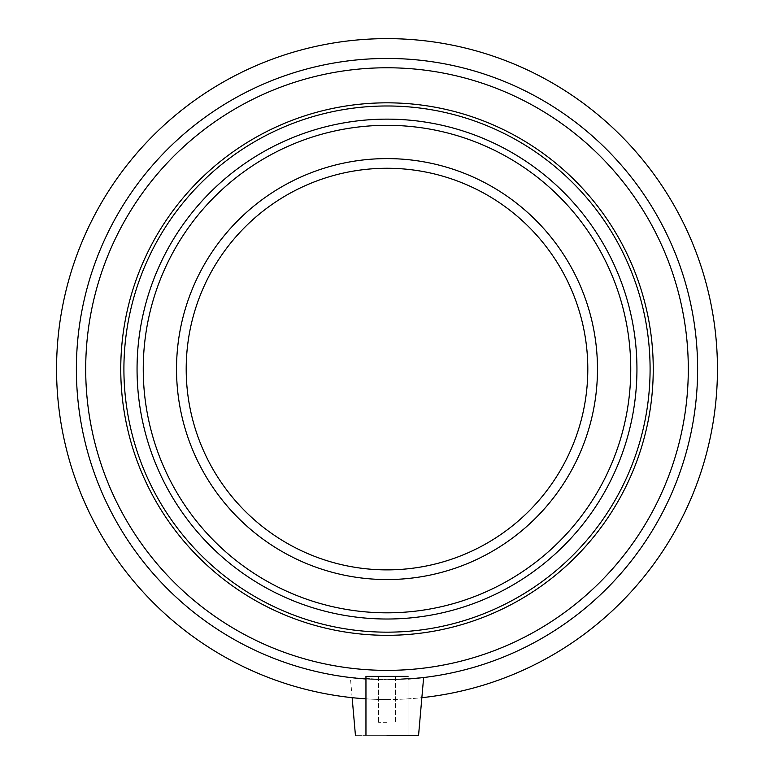 <?xml version="1.0" encoding="UTF-8"?>
<svg xmlns="http://www.w3.org/2000/svg" width="774" height="774" viewBox="0 0 774 774"><rect width="100%" height="100%" fill="white"/><g stroke="black" fill="none" stroke-linecap="round" stroke-linejoin="round"><path stroke-width="0.58" stroke-dasharray="3.87 2.9" d="M387 722.674L378.583 722.674L387 722.674M365.957 735.3L365.957 676.37L408.043 676.37L365.957 676.37L408.043 676.37L408.043 735.3L364.68 735.3L418.57 735.3L387 735.3L408.043 735.3L408.043 676.37M387 735.3L355.43 735.3L418.57 735.3L423.63 677.521L387 679.688L423.63 677.521M352.141 697.674L350.37 677.521L387 679.688L350.37 677.521M365.957 678.982A310.616 310.616 0 0 0 656.004 213.759A310.616 310.616 0 0 0 117.996 213.759A310.616 310.616 0 0 0 387 679.688A310.616 310.616 0 0 0 656.004 213.759A310.616 310.616 0 0 0 117.996 213.759A310.616 310.616 0 0 0 408.043 678.982M387 670.371A301.299 301.299 0 0 0 647.935 218.423A301.299 301.299 0 0 0 126.065 218.423A301.299 301.299 0 0 0 387 670.371A301.299 301.299 0 0 0 647.935 218.423A301.299 301.299 0 0 0 126.065 218.423A301.299 301.299 0 0 0 387 670.371A301.299 301.299 0 0 0 647.935 218.423A301.299 301.299 0 0 0 126.065 218.423A301.299 301.299 0 0 0 387 670.371A301.299 301.299 0 0 0 647.935 218.423A301.299 301.299 0 0 0 126.065 218.423A301.299 301.299 0 0 0 387 670.371A301.299 301.299 0 0 0 647.935 218.423A301.299 301.299 0 0 0 126.065 218.423A301.299 301.299 0 0 0 387 670.371M387 632.164A263.092 263.092 0 0 0 650.092 369.072A263.092 263.092 0 0 0 387 105.98A263.092 263.092 0 0 0 123.908 369.072A263.092 263.092 0 0 0 387 632.164A263.092 263.092 0 0 0 650.092 369.072A263.092 263.092 0 0 0 387 105.98A263.092 263.092 0 0 0 123.908 369.072A263.092 263.092 0 0 0 387 632.164A263.092 263.092 0 0 0 650.092 369.072A263.092 263.092 0 0 0 387 105.98A263.092 263.092 0 0 0 123.908 369.072A263.092 263.092 0 0 0 387 632.164A263.092 263.092 0 0 0 650.092 369.072A263.092 263.092 0 0 0 387 105.98A263.092 263.092 0 0 0 123.908 369.072A263.092 263.092 0 0 0 387 632.164A263.092 263.092 0 0 1 159.154 237.531A263.092 263.092 0 0 1 614.846 237.531A263.092 263.092 0 0 1 387 632.164A263.092 263.092 0 0 0 650.092 369.072A263.092 263.092 0 0 0 387 105.98A263.092 263.092 0 0 0 123.908 369.072A263.092 263.092 0 0 0 387 632.164M365.957 698.845A330.45 330.45 0 0 0 421.859 697.674M387 699.522A330.45 330.45 0 0 0 673.177 203.852A330.45 330.45 0 0 0 100.823 203.852A330.45 330.45 0 0 0 387 699.522M387 679.688A310.616 310.616 0 0 0 656.004 213.759A310.616 310.616 0 0 0 117.996 213.759A310.616 310.616 0 0 0 387 679.688M387 619.016A249.944 249.944 0 0 0 636.944 369.072A249.944 249.944 0 0 0 387 119.138A249.944 249.944 0 0 0 137.056 369.072A249.944 249.944 0 0 0 387 619.016M597.48 369.072A210.48 210.48 0 0 0 387 158.602A210.48 210.48 0 0 0 176.52 369.072A210.48 210.48 0 0 0 387 579.552A210.48 210.48 0 0 0 597.48 369.072M387 635.319A266.246 266.246 0 0 0 653.246 369.072A266.246 266.246 0 0 0 387 102.826A266.246 266.246 0 0 0 120.754 369.072A266.246 266.246 0 0 0 387 635.319M378.583 676.37L378.583 722.674L378.583 676.37M395.417 676.37L395.417 722.674L395.417 676.37"/><path stroke-width="1.16" d="M408.043 676.37L365.957 676.37L365.957 735.3M423.63 677.521L418.57 735.3L387 735.3M355.43 735.3L352.141 697.674M421.859 697.674A330.45 330.45 0 0 0 664.702 189.969A330.45 330.45 0 0 0 102.033 201.782A330.45 330.45 0 0 0 365.957 698.845M387 670.371A301.299 301.299 0 0 0 647.935 218.423A301.299 301.299 0 0 0 126.065 218.423A301.299 301.299 0 0 0 387 670.371M408.043 678.982A310.616 310.616 0 0 0 652.424 207.722A310.616 310.616 0 0 0 121.576 207.722A310.616 310.616 0 0 0 365.957 678.982M387 632.164A263.092 263.092 0 0 0 650.092 369.072A263.092 263.092 0 0 0 387 105.98A263.092 263.092 0 0 0 123.908 369.072A263.092 263.092 0 0 0 387 632.164M387 635.319A266.246 266.246 0 0 0 653.246 369.072A266.246 266.246 0 0 0 387 102.826A266.246 266.246 0 0 0 120.754 369.072A266.246 266.246 0 0 0 387 635.319M387 619.016A249.944 249.944 0 0 0 636.944 369.072A249.944 249.944 0 0 0 387 119.138A249.944 249.944 0 0 0 137.056 369.072A249.944 249.944 0 0 0 387 619.016M387 579.552A210.48 210.48 0 0 0 597.48 369.072A210.48 210.48 0 0 0 387 158.602A210.48 210.48 0 0 0 176.52 369.072A210.48 210.48 0 0 0 387 579.552M387 569.877A200.805 200.805 0 0 0 587.805 369.072A200.805 200.805 0 0 0 387 168.268A200.805 200.805 0 0 0 186.195 369.072A200.805 200.805 0 0 0 387 569.877M630.752 369.072A243.752 243.752 0 0 0 387 125.32A243.752 243.752 0 0 0 143.248 369.072A243.752 243.752 0 0 0 387 612.824A243.752 243.752 0 0 0 630.752 369.072"/></g></svg>
